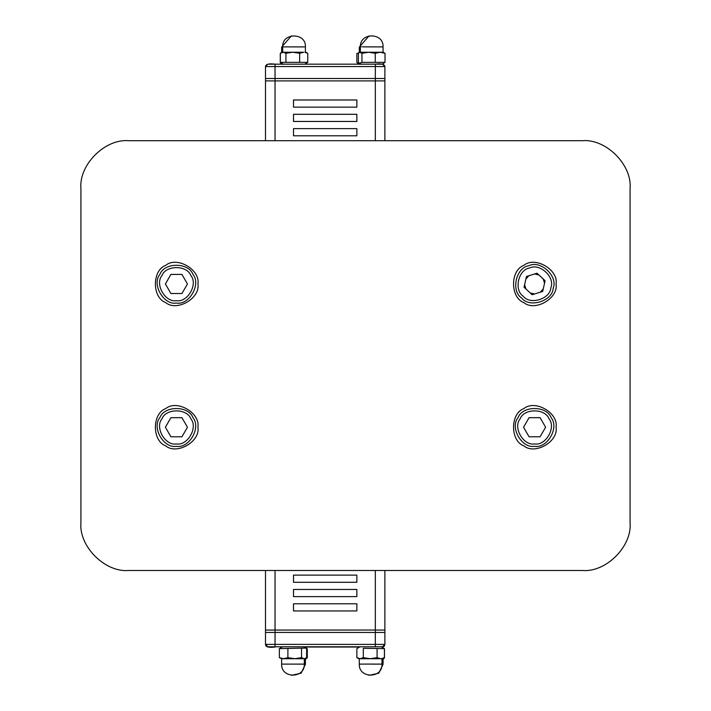 <?xml version="1.0" encoding="UTF-8"?>
<svg xmlns="http://www.w3.org/2000/svg" width="711" height="711" viewBox="0 0 711 711"><rect width="100%" height="100%" fill="white"/><g stroke="black" fill="none" stroke-linecap="round" stroke-linejoin="round"><path stroke-width="1.07" d="M293.51 99.984L356.86 99.984L293.51 99.984L293.51 107.139L356.86 107.139L356.86 99.984M293.51 114.302L356.86 114.302L293.51 114.302L293.51 121.465L356.86 121.465L356.86 114.302M293.51 128.629L356.86 128.629L293.51 128.629L293.51 135.792L356.86 135.792L356.86 128.629M275.041 64.168C268.998 63.377 265.816 64.186 265.496 66.576L275.041 66.55L275.041 64.168L375.328 64.168L375.328 66.55L384.882 66.576L382.491 64.186L267.878 64.186L265.496 66.576L265.496 80.903L384.882 80.903L265.496 80.903L265.496 140.707M384.882 140.707L384.882 78.512L375.328 78.494L384.882 78.512L384.882 66.576C384.553 64.186 381.372 63.377 375.328 64.168M293.51 603.781L356.86 603.781L293.51 603.781L293.51 610.945L356.86 610.945L356.86 603.781M293.51 589.455L356.86 589.455L293.51 589.455L293.51 596.618L356.86 596.618L356.86 589.455M293.51 575.128L356.86 575.128L293.51 575.128L293.51 582.291L356.86 582.291L356.86 575.128M275.041 570.489L275.041 630.044L265.496 630.07L375.328 630.044L275.041 630.044L275.041 632.435L265.496 632.452L265.496 570.489M275.041 646.761L275.041 644.37L265.496 644.397L267.878 646.779L382.491 646.779L384.882 644.397L384.882 630.07L375.328 630.044L384.882 630.07L384.882 570.489M375.328 140.707L375.328 66.55L275.041 66.55L275.041 78.494L375.328 78.494L265.496 78.512L275.041 78.494L275.041 140.707M384.882 632.452L275.041 632.435L384.882 632.452M382.491 646.779L384.882 644.397L275.041 644.37L275.041 632.435L265.496 632.452L265.496 644.619L267.878 646.779M197.916 283.973C200.493 298.309 176.808 311.987 165.681 302.584C151.967 297.642 151.967 270.296 165.681 265.363C176.808 255.951 200.493 269.629 197.916 283.973M556.064 283.973C558.642 298.309 534.965 311.987 523.829 302.584C510.125 297.642 510.125 270.296 523.829 265.363C534.965 255.951 558.642 269.629 556.064 283.973M556.064 427.231C558.642 441.575 534.965 455.244 523.829 445.841C510.125 440.909 510.125 413.553 523.829 408.621C534.965 399.218 558.642 412.887 556.064 427.231M197.916 427.231C200.493 441.575 176.808 455.244 165.681 445.841C151.967 440.909 151.967 413.553 165.681 408.621C176.808 399.218 200.493 412.887 197.916 427.231M128.673 570.489C105.041 572.631 78.779 546.368 80.921 522.736C78.779 546.368 105.041 572.631 128.673 570.489L582.327 570.489C605.959 572.631 632.221 546.368 630.079 522.736C632.221 546.368 605.959 572.631 582.327 570.489M80.921 188.459C78.779 164.836 105.041 138.574 128.673 140.707C105.041 138.574 78.779 164.836 80.921 188.459L80.921 522.736M582.327 140.707C605.959 138.574 632.221 164.836 630.079 188.459C632.221 164.836 605.959 138.574 582.327 140.707L128.673 140.707M630.079 522.736L630.079 188.459M534.574 273.966L538.885 274.944M543.231 278.97L544.546 283.182M543.24 288.968L540.236 292.212M534.583 293.972L530.273 292.994M525.918 288.977L524.611 284.755M525.918 278.979L528.913 275.726M282.471 646.797L303.615 646.797L305.81 648.068L279.352 648.619L282.471 646.797M301.535 657.639L304.086 658.724L294.718 658.706L301.535 657.639L301.535 648.592M281.645 658.733L304.326 658.733L304.326 664.11L281.645 664.11L281.645 658.733L279.352 657.666L283.627 658.715L287.902 657.639L294.718 658.706L281.894 658.75M304.326 658.742L306.628 657.675L306.628 648.628L305.81 648.068M287.902 648.592L287.902 657.639M279.352 648.619L279.352 657.666M357.171 648.441L360.024 646.797L381.274 646.797L384.42 648.619L363.481 648.29M377.088 657.639L380.758 658.715L370.2 658.706L377.088 657.639L377.088 648.592M356.869 648.619L356.869 657.666L360.095 658.715L363.312 657.639L370.2 658.706L360.539 658.75M381.203 658.75L384.42 657.666L381.985 658.742L381.985 664.11C382.687 678.738 358.602 678.738 359.304 664.11L370.227 664.074C385.122 664.092 385.398 664.118 371.071 664.136M356.869 657.666L358.708 658.733L381.985 658.733M363.312 648.592L363.312 657.639M384.42 648.619L384.42 657.666M303.944 646.992L305.33 647.783M305.854 658.199L304.93 658.733L305.641 658.928L304.326 658.919L305.392 658.937L305.392 664.305L304.326 664.296M305.641 658.928L307.294 657.879L307.294 648.832L306.334 647.961M305.392 658.946L305.988 658.937M381.603 646.983L384.349 648.574M383.593 658.146L384.464 657.853L383.647 658.937L381.985 658.919L383.051 658.937L383.051 664.305L381.985 664.296M383.051 658.946L383.54 658.937M384.464 648.805L384.464 657.853M281.485 52.623L280.347 53.387M281.147 52.463L281.787 52.454M280.276 53.547L280.276 62.595L280.943 63.581L281.689 63.199M305.988 52.267L307.756 53.325L304.966 52.276M299.642 53.298L292.79 52.232L303.704 52.25L299.642 53.298L299.642 62.346L307.756 62.372L304.681 64.203M285.929 53.298L283.138 52.25L292.79 52.232L285.929 53.298L285.929 62.346L299.642 62.346M283.138 52.25L280.347 53.334L283.138 52.25M280.347 53.334L280.347 62.381L285.929 62.346M307.756 62.372L307.756 53.325M360.175 52.258L368.6 52.241L361.943 53.307L359.775 52.267L358.397 53.343L358.397 62.39L359.339 63.199L361.943 62.355L385.015 62.372L382.331 64.203M385.015 53.325L380.136 52.241L383.247 52.276L385.015 53.325L385.015 62.372M380.136 52.241L375.257 53.298L368.6 52.241L380.136 52.241M361.943 62.355L361.943 53.307M375.257 62.346L375.257 53.298M359.215 52.596L356.869 53.529L359.437 52.454M360.024 64.408L356.869 62.577L360.068 63.617M356.869 62.577L356.869 53.529M521.616 297.998C529.419 308.334 552.634 301.117 553.211 288.177C558.259 276.25 540.404 259.755 528.904 265.727C516.053 267.318 510.694 291.03 521.616 297.998M532.148 294.727L524.043 287.244L526.478 276.49L537.009 273.211L545.106 280.694L542.68 291.457L532.148 294.727M534.574 446.33C547.328 448.623 559.477 427.578 551.123 417.677C546.732 405.492 522.425 405.492 518.035 417.677C509.671 427.578 521.83 448.623 534.574 446.33M540.093 436.785L529.064 436.785L523.545 427.231L529.064 417.677L540.093 417.677L545.604 427.231L540.093 436.785M176.426 446.33C189.17 448.623 201.329 427.578 192.965 417.677C188.575 405.492 164.268 405.492 159.877 417.677C151.523 427.578 163.672 448.623 176.426 446.33M181.936 436.785L170.907 436.785L165.396 427.231L170.907 417.677L181.936 417.677L187.455 427.231L181.936 436.785M176.426 303.073C189.17 305.366 201.329 284.311 192.965 274.419C188.575 262.235 164.268 262.235 159.877 274.419C151.523 284.311 163.672 305.366 176.426 303.073M181.936 293.519L170.907 293.519L165.396 283.973L170.907 274.419L181.936 274.419L187.455 283.973L181.936 293.519M375.328 570.489L375.328 646.761M384.864 644.628L384.144 646.343L382.491 647.01M265.496 644.619C265.816 647.019 268.998 647.819 275.041 647.028L267.878 647.01M359.615 647.028L304.735 647.028L359.615 647.028M281.645 52.463L281.645 47.095L282.711 47.077M282.711 52.267L282.711 46.89L304.424 46.899M363.703 46.917C359.366 46.899 359.357 46.89 363.677 46.873L383.051 46.89C383.824 32.288 359.606 32.279 360.37 46.89L360.37 52.267M359.304 52.472L359.304 47.095L360.37 47.086M523.234 296.247C513.68 290.15 518.372 269.407 529.615 268.011C539.676 262.786 555.291 277.219 550.883 287.653C550.376 298.976 530.068 305.286 523.234 296.247M534.574 443.948C523.42 445.948 512.791 427.533 520.105 418.877C523.945 408.212 545.213 408.212 549.052 418.877C556.366 427.533 545.728 445.948 534.574 443.948M176.426 443.948C165.272 445.948 154.634 427.533 161.948 418.877C165.787 408.212 187.055 408.212 190.895 418.877C198.209 427.533 187.58 445.948 176.426 443.948M176.426 300.682C165.272 302.69 154.634 284.267 161.948 275.61C165.787 264.954 187.055 264.954 190.895 275.61C198.209 284.267 187.58 302.69 176.426 300.682M281.645 664.11C280.943 678.738 305.028 678.738 304.326 664.11M359.304 658.733L359.304 664.11M305.392 664.305L301.1 673.193L291.421 675.343M383.051 664.305L378.741 673.21L369.071 675.334M282.365 64.399L280.943 63.581M291.421 35.861L281.645 47.095M280.969 62.781L283.431 64.203M305.392 52.267L305.392 46.89C306.379 32.395 281.76 32.306 282.711 46.89M361.081 64.203L359.339 63.199M383.051 52.267L383.051 46.89M369.071 35.861L359.304 47.095"/></g></svg>
